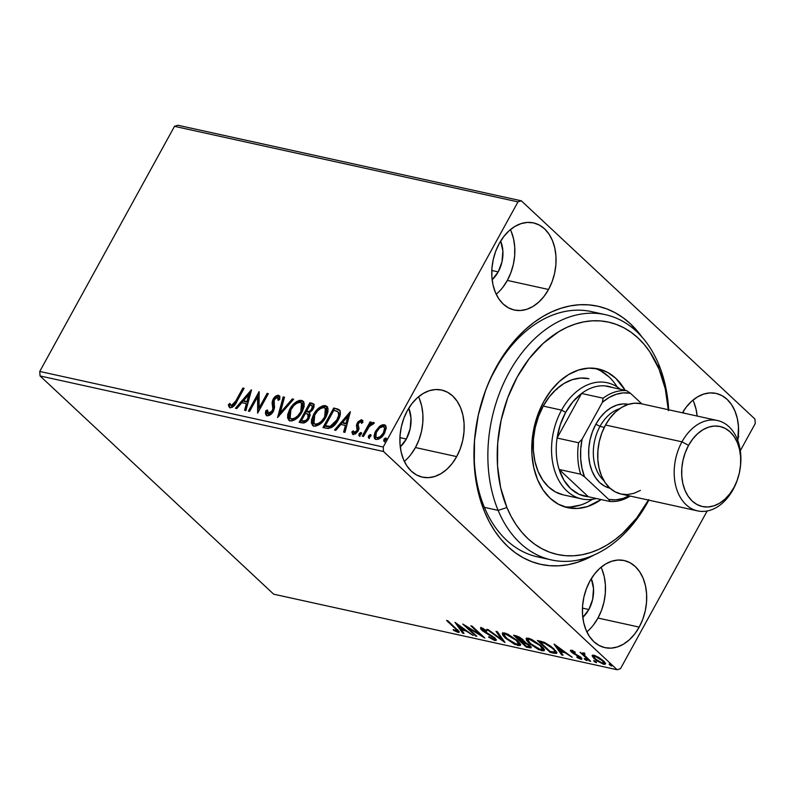 <?xml version="1.0" encoding="UTF-8"?>
<svg xmlns="http://www.w3.org/2000/svg" width="795" height="795" viewBox="0 0 795 795"><rect width="100%" height="100%" fill="white"/><g stroke="black" fill="none" stroke-linecap="round" stroke-linejoin="round"><path stroke-width="1.19" d="M598.416 313.538A125.57 88.493 102.4 0 0 495.295 369.486L496.229 367.081A132.179 93.144 -77.6 0 1 641.863 336.871L630.485 323.863L623.032 317.712L615.062 312.693L606.655 308.858L597.88 306.244L588.837 304.873L579.605 304.753L570.263 305.886L560.922 308.271L551.65 311.878L542.558 316.668L533.723 322.611L525.227 329.637L517.148 337.676L509.575 346.65L502.579 356.488L490.575 378.331L485.675 390.126L478.342 414.911L474.496 440.47L474.297 465.84L475.569 478.143L480.796 501.387L484.702 512.119L489.422 522.096L494.917 531.249L501.118 539.477L507.985 546.692L515.428 552.843L523.398 557.861L531.815 561.697L540.58 564.311L549.633 565.692L558.865 565.811L568.196 564.669L577.548 562.284L593.865 555.079A132.179 93.144 -77.6 0 1 475.579 430.403A132.179 93.144 -77.6 0 1 482.177 400.402A132.179 93.144 -77.6 0 1 496.229 367.081L495.295 369.486A125.57 88.493 -77.6 0 1 591.629 311.63A125.57 88.493 -77.6 0 1 598.416 313.538M586.839 631.856A44.609 31.432 102.4 0 0 597.979 618.043L639.2 627.106A44.609 31.432 -77.6 0 1 604.975 647.657A44.609 31.432 -77.6 0 1 589.91 581.075L586.352 588.856L583.878 597.214L582.586 605.84L582.516 614.406L583.679 622.574L586.024 630.028L589.473 636.477L593.885 641.694L599.082 645.461L604.886 647.637L611.057 648.144L617.357 646.961L623.558 644.119L629.411 639.746L634.688 634.003L639.2 627.106L642.757 619.335L645.232 610.967L646.524 602.342L646.593 593.776L645.431 585.617L643.085 578.154L639.637 571.704L635.225 566.487L630.028 562.721L624.224 560.545L618.053 560.038L611.753 561.23L605.552 564.062L599.698 568.435L594.422 574.179L589.91 581.075A44.609 31.432 -77.6 0 1 624.135 560.525A44.609 31.432 -77.6 0 1 639.2 627.106L597.979 618.043A44.609 31.432 102.4 0 0 601.05 567.262M496.199 294.229A44.609 31.432 102.4 0 0 507.339 280.416L548.55 289.479A44.609 31.432 -77.6 0 1 514.325 310.03A44.609 31.432 -77.6 0 1 499.27 243.449L495.712 251.23L493.238 259.587L491.936 268.223L491.866 276.779L493.029 284.948L495.384 292.401L498.833 298.86L503.235 304.068L508.442 307.834L514.246 310.02L520.417 310.517L526.717 309.334L532.918 306.492L538.762 302.12L544.048 296.376L548.55 289.479L552.108 281.708L554.592 273.341L555.884 264.715L555.953 256.149L554.791 247.99L552.436 240.537L548.997 234.078L544.585 228.861L539.378 225.094L533.584 222.918L527.413 222.411L521.103 223.604L514.912 226.436L509.058 230.808L503.782 236.552L499.27 243.449A44.609 31.432 -77.6 0 1 533.495 222.898A44.609 31.432 -77.6 0 1 548.55 289.479L507.339 280.416A44.609 31.432 102.4 0 0 510.41 229.636M404.317 461.358A44.609 31.432 102.4 0 0 415.457 447.545L456.678 456.608A44.609 31.432 -77.6 0 1 422.453 477.159A44.609 31.432 -77.6 0 1 407.388 410.578L403.83 418.349L401.356 426.716L400.064 435.342L399.994 443.908L401.157 452.067L403.502 459.53L406.951 465.979L411.363 471.197L416.56 474.963L422.364 477.139L428.535 477.646L434.835 476.453L441.036 473.621L446.889 469.249L452.166 463.505L456.678 456.608L460.235 448.827L462.71 440.47L464.002 431.844L464.071 423.278L462.909 415.109L460.563 407.656L457.115 401.207L452.703 395.99L447.505 392.223L441.702 390.047L435.531 389.54L429.23 390.723L423.029 393.565L417.176 397.937L411.899 403.681L407.388 410.578A44.609 31.432 -77.6 0 1 441.613 390.027A44.609 31.432 -77.6 0 1 456.678 456.608L415.457 447.545A44.609 31.432 102.4 0 0 418.528 396.765M693.747 401.962L696.092 409.415L697.135 416.043A44.609 31.432 102.4 0 0 692.932 400.133M682.438 412.814A44.609 31.432 -77.6 0 1 716.017 393.396A44.609 31.432 -77.6 0 1 737.77 440.45L738.476 426.647L737.313 418.488L734.958 411.035L731.519 404.576L727.107 399.358L721.9 395.592L716.106 393.416L709.935 392.909L703.625 394.101L697.434 396.934L691.58 401.306L686.304 407.05L682.438 412.814M683.183 411.572A28.083 19.796 -77.6 0 1 683.76 413.102L683.183 411.572M400.173 446.979L406.334 439.019L410.131 428.853L410.995 418.031L408.779 408.193A28.083 19.796 -77.6 0 1 406.334 439.019L399.925 437.608L406.334 439.019A28.083 19.796 -77.6 0 1 400.263 446.889M492.045 279.85L498.207 271.89L502.013 261.724L502.867 250.902L500.661 241.074A28.083 19.796 -77.6 0 1 498.207 271.89L491.797 270.479L498.207 271.89A28.083 19.796 -77.6 0 1 492.145 279.76M582.695 617.476L588.856 609.517L592.653 599.351L593.517 588.529L591.301 578.7A28.083 19.796 -77.6 0 1 588.856 609.517L582.447 608.105L588.856 609.517A28.083 19.796 -77.6 0 1 582.785 617.387M754.952 419.054L521.331 200.817L177.861 125.252L521.331 200.817L754.952 419.054L755.25 423.546L740.314 450.705L755.25 423.546L754.952 419.054M617.139 669.748L273.669 594.183L40.048 375.946L383.508 451.5L617.139 669.748L383.508 451.5L383.22 447.019L39.75 371.454L174.502 126.335L517.972 201.89L383.22 447.019L517.972 201.89L521.331 200.817L517.972 201.89L174.502 126.335L177.861 125.252L174.502 126.335L39.75 371.454L383.22 447.019L383.508 451.5L40.048 375.946L39.75 371.454L40.048 375.946L273.669 594.183L617.139 669.748L620.497 668.665L707.172 510.986L620.497 668.665L617.139 669.748M592.146 655.955L596.161 660.387L603.584 664.272L605.124 664.292L604.687 662.255L598.784 657.415L593.925 655.239L592.434 655.219L592.146 655.955L592.573 655.169L592.146 655.955L594.253 658.787L603.584 664.272L605.343 664.083L603.296 660.774L598.784 657.415L593.925 655.239L592.146 655.955L592.186 655.448M589.443 661.043L590.675 661.311L583.928 654.623L583.818 653.977L584.981 654.215L584.583 653.42L582.735 652.894L582.715 653.878L580.111 652.317L589.443 661.043L589.761 660.466L589.443 661.043L590.675 661.311L584.524 655.438L584.583 653.42L583.321 652.914L582.715 653.878L580.111 652.317L589.443 661.043M581.543 658.171L580.847 659.264L581.88 659.154L580.747 657.316L572.688 652.288L572.907 650.857L572.629 651.373L575.183 652.645L575.113 652.049L571.148 650.24L570.482 650.817L571.893 652.417L579.992 657.564L579.853 658.21L576.882 656.879L577.041 657.525L581.374 659.343L581.9 658.856L581.185 657.753L572.688 652.288L572.38 651.344L575.183 652.645L575.113 652.049L570.452 650.389M553.916 653.232L556.47 653.41L556.639 652.109L551.014 646.385L544.476 642.43L537.42 640.472L550.2 652.407L553.916 653.232L554.513 652.148L553.916 653.232L556.778 653.162L553.837 648.76L544.118 642.281L537.42 640.472L550.2 652.407L553.916 653.232M523.925 641.704L522.712 639.498L515.846 635.732L513.58 635.235L526.36 647.17L531.149 647.816L529.718 645.311L523.925 641.704L523.07 639.856L519.483 637.133L513.58 635.235L526.36 647.17L526.817 646.335L526.36 647.17L531.219 647.726L529.718 645.311L524.024 641.575M504.785 642.42L497.352 631.657L496.01 631.369L501.804 639.558L488.209 629.65L486.868 629.352L504.984 642.469L497.352 631.657L496.01 631.369L501.804 639.558L488.209 629.65L486.868 629.352L504.785 642.42M476.831 636.268L467.331 627.394L484.851 638.037L472.071 626.102L470.839 625.824L480.369 634.728L462.829 624.065L475.599 636L476.831 636.268L467.331 627.394L484.851 638.037L472.071 626.102L470.839 625.824L480.369 634.728L462.829 624.065L475.599 636L476.831 636.268M455.088 628.438L457.155 631.15L453.14 629.541L453.498 630.316L458 632.363L459.192 632.293L458.963 631.399L447.824 620.766L446.591 620.497L455.088 628.438L455.416 627.851L455.088 628.438C457.026 629.978 457.552 630.882 456.678 631.131L453.14 629.541L453.498 630.316L458 632.363L459.222 632.244L447.824 620.766L446.591 620.497L455.088 628.438M455.018 622.346L462.66 633.148L464.002 633.446L461.547 629.988L466.049 630.972L473.134 635.453L455.018 622.346L462.66 633.148L464.002 633.446L461.547 629.988L466.049 630.972L473.134 635.453L455.018 622.346M496.11 639.458L494.947 640.492L496.259 640.333L494.868 638.007L482.893 630.336L483.241 628.547L482.893 629.183L486.679 631.18L486.858 630.664L481.591 627.961L480.438 628.11L481.71 630.117L482.327 629.004L481.71 630.117L491.966 636.457L492.224 635.98L491.966 636.457L493.616 637.719L493.914 637.183L493.616 637.719C494.818 638.862 494.798 639.369 493.546 639.25L488.905 636.706L488.547 637.093L495.305 640.551L496.299 639.955L494.56 637.719L482.416 629.829L482.207 629.252L482.893 629.183L486.679 631.18L486.858 630.664L480.955 627.881L480.846 629.183L482.873 631.091L494.023 638.117L494.46 639.15L493.546 639.25L488.905 636.706L488.547 637.093L494.222 640.283L494.947 640.492L495.553 639.379L494.52 639.061M505.232 637.997L514.713 644.377L520.139 645.56L520.218 643.91L517.495 640.651L507.935 634.211L504.199 632.939L502.291 633.297L502.728 635.145L505.232 637.997L505.57 637.381L505.232 637.997L518.072 645.58L520.387 645.302L517.495 640.651L504.547 633.009L502.271 633.327L505.232 637.997M529.072 643.244L538.553 649.624L543.979 650.807L544.058 649.147L541.335 645.898L531.775 639.448L528.029 638.186L526.131 638.544L526.568 640.392L529.072 643.244L529.41 642.628L529.072 643.244L541.912 650.817L544.227 650.539L541.335 645.898L528.387 638.256L526.111 638.574L529.072 643.244M554.065 644.139L561.707 654.941L563.049 655.239L560.594 651.771L565.096 652.765L572.181 657.246L554.274 644.179L561.707 654.941L563.049 655.239L560.594 651.771L565.096 652.765L572.181 657.246L554.065 644.139M584.643 659.343L587.137 660.397L585.15 658.767L584.255 658.568L584.643 659.343L584.991 658.697L584.643 659.343L586.73 660.566L586.69 659.8L584.603 658.578L584.643 659.343L584.603 658.578M594.094 661.42L596.598 662.473L594.6 660.844L593.706 660.645L594.094 661.42L594.451 660.784L594.094 661.42L596.18 662.642L596.151 661.877L594.054 660.655L594.094 661.42L594.054 660.655M609.507 664.809L612.011 665.862L610.013 664.232L609.119 664.044L609.507 664.809L609.854 664.173L609.507 664.809L611.594 666.031L611.564 665.266L609.467 664.044L609.507 664.809L609.467 664.044M375.27 439.178L376.313 431.834L380.288 427.034L379.563 426.359L374.952 432.43L374.028 436.226L374.465 438.363L376.075 439.476L378.43 439.238L383.866 434.388L386.191 428.435L385.953 426.239L384.661 424.878L382.514 424.769L380.129 425.931L379.563 426.359L380.288 427.034L384.909 425.414L384.184 424.729L379.563 426.359L375.588 431.148L374.872 438.88L376.075 439.476C379.583 439.297 382.435 437.19 384.621 433.136L386.211 427.809L385.366 425.325L384.184 424.729L385.684 425.703M362.232 436.157L363.474 436.425L369.715 425.862L371.464 424.331L372.835 424.48L374.008 422.652L372.269 422.652L370.152 424.272L371.305 422.175L370.072 421.906L362.232 436.157L363.474 436.425L368.979 426.786L374.256 423.089L373.58 422.393L370.152 424.272L371.305 422.175L370.072 421.906L362.232 436.157M360.781 421.539L361.536 423.387L362.927 422.324L361.387 419.73L358.098 421.728L356.448 425.275L357.104 430.373L354.908 432.629L353.705 432.44L353.288 430.82L351.857 431.983L352.642 434.159L355.474 433.941L358.197 430.93L359.022 428.306L358.118 424.56L358.962 422.562L360.781 421.539L361.536 423.387L362.927 422.324L361.665 419.78L362.55 420.505L361.665 419.78L357.263 423L356.448 425.275L357.382 429.31L356.925 430.731L353.735 432.48L354.888 433.374L353.288 430.82L351.857 431.983L353.338 434.477L358.197 430.93L359.002 428.634L358.118 424.56L358.535 423.198L360.781 421.539L361.745 422.324M339.564 410.101L333.711 408.024L334.437 408.7L323.972 427.74L334.437 408.7L333.711 408.024L322.989 427.521L328.186 428.525L332.32 427.084L336.504 422.711L339.793 416.351L340.409 413.39L339.723 410.309L338.004 409.107L333.711 408.024L322.989 427.521L326.715 428.336C331.376 428.575 335.162 425.852 338.074 420.187C340.459 416.232 340.956 412.863 339.564 410.101L339.346 409.872M299.149 422.274L304.197 422.9L308.579 419.273L310.209 415.149L309.394 412.734L312.445 410.071L313.985 407.01L313.995 404.416L312.137 403.274L309.871 402.777L299.149 422.274L302.358 422.98C305.121 423.059 307.397 421.499 309.175 418.279L309.394 412.734L313.17 408.918L313.687 403.979L309.871 402.777L299.149 422.274M277.574 417.534L293.633 399.209L292.292 398.911L280.267 412.844L284.501 397.192L283.159 396.904L277.574 417.534L293.633 399.209L292.292 398.911L280.267 412.844L284.501 397.192L283.159 396.904L277.574 417.534M249.63 411.383L257.6 396.874L257.64 413.142L268.362 393.644L267.13 393.376L259.13 407.915L259.11 391.607L248.398 411.114L249.63 411.383L257.6 396.874L257.64 413.142L268.362 393.644L267.13 393.376L259.13 407.915L259.11 391.607L248.398 411.114L249.63 411.383M235.747 401.008L232.289 405.48L230.898 405.49L229.844 403.383L228.394 404.744L228.861 406.583L230.182 407.666L232.229 407.328L234.177 405.728L244.115 388.308L242.882 388.04L235.747 401.008L236.473 401.694L243.608 388.725L242.882 388.04L235.747 401.008L231.275 405.659L229.844 403.383L228.394 404.744L230.182 407.666C233.193 407.189 235.419 405.132 236.87 401.475L244.115 388.308L242.882 388.04L243.856 388.775L236.473 401.694L235.747 401.008M251.299 389.898L235.449 408.262L236.791 408.56L241.869 402.668L246.37 403.661L244.582 410.27L245.923 410.568L251.508 389.938L235.449 408.262L236.791 408.56L241.869 402.668L246.37 403.661L244.582 410.27L245.923 410.568L251.299 389.898M266.673 415.636L266.603 411.422L265.878 410.737C265.103 413.241 265.52 414.92 267.13 415.795L270.638 414.563L273.42 411.263L274.533 407.616L274.076 400.114L276.988 397.281L277.982 397.729L278.141 400.283L279.77 399.299L279.79 396.834L278.985 395.503L277.783 395.274L275.467 396.357L272.735 400.014L272.109 402.876L272.844 408.958L271.413 412.108L268.144 413.778L267.2 412.237L267.418 409.972L265.878 410.737L265.759 414.543L267.13 415.795C269.694 415.696 271.791 414.185 273.42 411.263L274.394 399.418L277.366 397.311L278.558 398.225L278.956 399.786M289.072 420.386L290.394 410.041L289.668 409.355L287.671 414.662L287.611 417.922L288.983 420.326L291.825 420.943L295.263 419.561L299.795 415.387L302.517 411.085L304.088 406.623L304.147 403.313L303.352 401.475L301.434 400.362L299.188 400.461L296.426 401.733L293.087 404.605L289.668 409.355L290.394 410.041C293.365 404.456 297.29 401.455 302.17 401.048L301.434 400.362C296.555 400.779 292.639 403.781 289.668 409.355L288.674 420.078L290.264 420.883C295.134 420.535 299.069 417.564 302.05 411.979L303.074 401.187L301.434 400.362L303.412 401.555M312.912 425.633L314.234 415.288L313.508 414.602L311.501 419.899L311.451 423.169L312.813 425.564L315.665 426.19L319.928 424.222L323.635 420.625L326.347 416.332L327.928 411.86L327.987 408.56L327.182 406.722L325.274 405.609L323.028 405.708L316.927 409.842L313.508 414.602L314.234 415.288C317.205 409.703 321.12 406.702 326 406.285L325.274 405.609C320.395 406.016 316.47 409.018 313.508 414.602L312.514 425.325L314.104 426.13C318.974 425.772 322.899 422.811 325.88 417.216L326.914 406.434L325.274 405.609L327.252 406.802M350.347 411.681L334.496 430.055L335.838 430.343L340.916 424.46L345.418 425.454L343.629 432.063L344.97 432.361L350.347 411.681L334.496 430.055L335.838 430.343L340.916 424.46L345.418 425.454L343.629 432.063L344.97 432.361L350.347 411.681M359.956 436.455L359.092 433.921L359.221 435.769L361.139 434.368L361.01 432.52L361.437 432.917L361.01 432.52L359.092 433.921L358.863 435.521L359.747 435.71L361.477 433.245L360.761 432.51L359.459 433.374L359.092 433.921L359.817 434.607L361.735 433.205M369.407 438.532L368.542 435.998L368.671 437.846L370.599 436.455L370.887 434.994L370.46 434.597L368.542 435.998L368.314 437.598L369.198 437.797L370.927 435.322L370.212 434.587L368.91 435.451L368.542 435.998L369.268 436.684L371.195 435.282M384.82 441.921L383.955 439.387L384.084 441.245L386.012 439.844L386.3 438.383L385.873 437.995L383.955 439.387L383.727 440.986L384.611 441.185L386.34 438.711L385.625 437.975L384.323 438.84L383.955 439.387L384.681 440.072L386.599 438.671M648.462 500.075A118.962 83.833 -77.6 0 1 506.932 507.538L498.127 510.38A125.57 88.493 102.4 0 0 648.799 500.154A125.57 88.493 -77.6 0 1 551.412 559.928L537.678 556.907A125.57 88.493 -77.6 0 1 475.629 430.006A125.57 88.493 102.4 0 0 544.635 558.03M482.058 400.779A125.57 88.493 -77.6 0 1 495.295 369.486A125.57 88.493 102.4 0 0 482.068 400.779M410.955 454.432L415.457 447.545L419.015 439.764L421.489 431.397L422.791 422.771L422.861 414.215L421.698 406.046L419.343 398.593M502.828 287.313L507.339 280.416L510.897 272.635L513.371 264.278L514.673 255.642L514.733 247.086L513.57 238.917L511.225 231.464M593.477 624.94L597.979 618.043L601.537 610.262L604.011 601.904L605.313 593.269L605.383 584.713L604.22 576.544L601.865 569.091M738.028 439.098L737.462 439.526M737.999 437.498L738.823 436.733M229.308 407.199L230.182 407.666M229.715 407.497L228.394 404.744L229.129 405.43L230.212 404.416L229.129 405.43L230.123 407.954M231.275 405.659L230.62 405.202M232.001 406.344L236.473 401.694L234.118 405.351L232.697 406.295L231.474 406.036M245.446 410.459L247.106 404.347L246.37 403.661L247.106 404.347L245.446 410.459M236.552 408.511L251.021 391.756L236.552 408.511M244.224 401.465L247.672 402.23L249.55 395.304L248.815 394.618L246.947 401.545L247.672 402.23L249.55 395.304L248.815 394.618L246.947 401.545L243.499 400.789L247.672 402.23L243.499 400.789L248.815 394.618L243.499 400.789L244.224 401.465M249.382 411.323L259.349 393.187L249.382 411.323M259.866 408.6L259.13 407.915L259.866 408.6L267.855 394.062L267.13 393.376L268.104 394.111L259.866 408.6M258.117 412.287L258.335 397.56L257.6 396.874L258.335 397.56L258.117 412.287M266.275 415.368L267.13 415.795M268.144 413.778L268.869 414.453L272.933 411.641L272.198 410.965L267.667 413.529L268.869 414.453L267.418 409.972L265.878 410.737L267.239 411.104L266.345 413.042M272.844 408.958L272.198 410.965L272.933 411.641L273.579 409.644L272.844 408.958L273.579 409.644L273.241 406.086L272.516 405.4L272.844 408.958M272.119 402.34L272.516 405.4L273.241 406.086L272.854 403.025L272.119 402.34L272.854 403.025L273.848 399.915L273.122 399.229L272.119 402.34M277.366 397.311L278.141 400.283L279.77 399.299L278.488 395.314C276.272 395.393 274.484 396.705 273.122 399.229L273.848 399.915C275.219 397.381 277.008 396.079 279.214 395.999L279.532 396.099M279.939 396.357L278.488 395.314M266.295 414.036L266.792 415.805M278.449 398.136L278.946 400.054M279.711 396.188L278.508 395.96L276.193 397.043M274.881 398.375L272.894 402.648L273.609 408.7L273.182 411.144L269.972 414.364L268.452 414.255L267.925 412.923M273.55 407.795L273.609 408.7M278.797 416.401L283.885 397.579L283.159 396.904L284.362 397.689L278.797 416.401M280.993 413.529L280.267 412.844L280.993 413.529L293.027 399.597L292.292 398.911L293.256 399.647L280.993 413.529M303.471 401.594L299.914 401.147L295.521 403.641M293.822 405.271L290.9 409.167L288.833 413.579M288.486 414.901L288.347 418.627M288.724 419.82L289.708 421.002M302.14 403.522L303.302 405.967L302.806 409.524L299.735 415.129L294.697 419.223L292.351 419.611L290.582 418.667M297.409 417.544L296.664 418.12M290.096 418.25L292.053 419.551C295.988 419.293 299.149 416.898 301.543 412.386L300.818 411.701C298.423 416.222 295.253 418.607 291.318 418.876L290.096 418.25L290.9 409.624C293.285 405.132 296.446 402.717 300.391 402.369L301.543 402.956L300.818 411.701L301.543 412.386L302.279 403.641L301.543 402.956M314.264 404.536L310.597 403.463L300.132 422.493L310.597 403.463L309.871 402.777L313.955 404.347M308.818 414.93L308.957 418.12M308.679 418.687L307.943 418.011C306.512 420.376 304.833 421.33 302.895 420.853L301.484 420.545L305.469 413.301L307.923 414.096L307.943 418.011L308.679 418.687L306.343 421.221L303.62 421.539C305.558 422.006 307.248 421.062 308.679 418.687L308.162 414.324M312.842 406.364L313.151 408.223L311.72 410.707L309.812 412.118L307.923 412.118C309.762 412.535 311.342 411.621 312.654 409.365L312.922 406.434L312.187 405.758L311.918 408.68L312.654 409.365L311.918 408.68C310.606 410.935 309.036 411.86 307.198 411.432L307.923 412.118L306.572 411.293L307.297 411.979L306.572 411.293L310 405.053L312.187 405.758M307.923 414.096L308.639 415.755L307.486 418.736L305.618 420.535L302.895 420.853L303.62 421.539L301.484 420.545L302.209 421.231L301.484 420.545L305.469 413.301L308.659 414.781M311.282 405.331L312.544 406.454L310.994 410.021L309.076 411.432L306.572 411.293L310 405.053L311.282 405.331M327.311 406.841L323.754 406.384L319.361 408.878M317.652 410.528L314.741 414.414L312.673 418.826M312.326 420.148L312.187 423.874M312.564 425.067L313.548 426.249M325.98 408.769L327.142 411.214L326.646 414.771L323.565 420.376L318.179 424.6L315.893 424.798L314.422 423.914M321.25 422.791L320.504 423.367M313.926 423.497L315.893 424.798C319.828 424.53 322.989 422.145 325.384 417.623L324.658 416.948C322.263 421.459 319.093 423.854 315.158 424.113L313.926 423.497L314.741 414.861C317.125 410.379 320.286 407.964 324.231 407.616L325.384 408.203L324.658 416.948L325.384 417.623L326.119 408.888L325.384 408.203M339.584 410.2L336.861 409.236L340.29 410.776M338.63 412.476L339.435 414.563L339.028 417.256L335.261 423.974L330.949 426.995L326.049 426.478L325.324 425.792L333.84 410.29L337.895 411.8C339.157 413.957 338.809 416.669 336.841 419.909L337.577 420.595C339.535 417.345 339.892 414.642 338.63 412.476M339.117 413.191L339.385 414.076M336.841 419.909L330.213 426.309L330.949 426.995L337.577 420.595L336.841 419.909L331.952 425.564L330.213 426.309L326.646 426.08L327.371 426.766L330.949 426.995L330.213 426.309L325.324 425.792L327.371 426.766L325.324 425.792L333.84 410.29L337.199 411.303L338.392 412.506L338.581 415.467L336.841 419.909M344.493 432.251L346.153 426.13L345.418 425.454L346.153 426.13L344.493 432.251M335.599 430.294L350.068 413.539L335.599 430.294M343.271 423.258L346.719 424.013L348.598 417.087L347.862 416.411L345.994 423.338L346.719 424.013L348.598 417.087L347.862 416.411L345.994 423.338L342.546 422.572L346.719 424.013L342.546 422.572L347.862 416.411L342.546 422.572L343.271 423.258M362.957 420.754L361.665 419.78M353.248 434.736L352.523 434.06L353.338 434.477M352.93 434.338L351.857 431.983L352.592 432.669L353.437 431.983L352.592 432.669L352.891 434.279M354.173 432.699L354.888 433.374L357.651 431.417L356.925 430.731L357.651 431.417L358.108 429.996L356.448 425.275L357.184 425.961L357.989 423.675L357.263 423L357.989 423.675L362.391 420.456L360.443 420.933L358.376 423.029L357.154 426.279L357.829 431.059L356.041 433.116L354.431 433.126M359.688 436.316L359.221 435.769M361.486 433.196L359.986 434.318L359.598 436.197M359.569 435.173L359.479 435.73M363.226 436.375L370.798 422.582L370.072 421.906L371.046 422.642L363.226 436.375M370.748 424.828L370.152 424.272L370.748 424.828M371.672 424.232L374.246 423.069L373.58 422.393M374.316 423.079L371.275 424.58M369.138 438.403L368.671 437.846M370.937 435.272L369.437 436.405L369.049 438.284M369.019 437.26L368.94 437.807M385.814 425.792L382.246 425.802L379.116 428.078L376.313 431.834L375.588 431.148L376.313 431.834L374.882 435.68L375.419 439.377M384.641 427.481L385.237 430.661L382.902 435.402L379.543 438.174L377.764 438.413L376.601 437.538M378.172 438.462L377.764 438.413C380.398 438.204 382.514 436.584 384.114 433.563C385.833 430.542 385.774 428.416 383.945 427.163M383.22 426.478L384.581 428.167L383.389 432.878L384.114 433.563L383.389 432.878L380.189 436.694L377.039 437.727L377.764 438.413L375.866 436.853L376.333 432.391L379.603 427.939L383.22 426.478C385.048 427.73 385.098 429.866 383.389 432.878C381.789 435.908 379.662 437.518 377.039 437.727C375.17 436.534 375.091 434.438 376.81 431.427C378.42 428.396 380.557 426.746 383.22 426.478L384.72 427.561M377.039 437.727L377.764 438.413M384.551 441.791L384.084 441.245M386.35 438.661L384.85 439.794L384.462 441.672M384.432 440.649L384.343 441.205M300.818 411.701L297.896 415.715L294.567 418.269L291.616 418.925L289.599 417.584L289.291 413.857L290.533 410.329L293.812 405.609L296.903 403.164L300.093 402.32L302.11 403.691L302.597 406.066L300.818 411.701M324.658 416.948L321.736 420.962L318.397 423.516L315.456 424.172L313.429 422.831L313.121 419.104L314.373 415.566L317.652 410.856L320.743 408.411L323.933 407.567L325.94 408.938L326.437 411.303L324.658 416.948M458.894 631.3L458 632.363L458.606 631.25L457.393 630.862L459.033 631.319M456.559 629.779L457.433 630.047M457.9 629.938L456.678 631.131M464.946 629.481L464.369 629.352L464.946 629.481M462.014 629.153L461.547 629.988L462.014 629.153M463.147 632.254L462.66 633.148L463.147 632.254M461.666 629.769L461.08 628.944L461.666 629.769M458.317 625.029L457.751 624.244L458.317 625.029M458.198 625.248L464.21 629.63L464.479 629.143L464.21 629.63L460.762 628.875L458.467 624.761L458.198 625.248L464.21 629.63L460.762 628.875L458.198 625.248M475.927 635.414L475.599 636L475.927 635.414M480.687 634.152L480.369 634.728L480.687 634.152M467.599 626.897L467.331 627.394L467.599 626.897M495.096 638.007L493.546 639.25M481.025 627.305L481.343 627.911M482.833 628.13L482.217 629.243L482.893 629.183M494.49 639.051L496.229 639.468M502.857 639.458L502.142 638.932L502.857 639.458M502.301 638.663L501.804 639.558L502.301 638.663M504.02 634.966L502.838 632.929M520.457 644.566L518.688 644.467L518.072 645.58L518.3 644.367M502.798 632.731L504.318 635.314M517.933 644.268L520.755 644.447M504.666 633.496L505.173 633.068M505.908 634.241L516.263 640.382L516.571 639.816L516.263 640.382L518.638 644.069L516.72 644.347L506.455 638.266L504.08 634.539L506.306 633.526L505.908 634.241L510.539 636.219L515.279 639.498L517.833 642.042L518.549 644.198L514.753 643.702L508.542 640.025L504.189 635.523L504.308 634.301L505.908 634.241M518.638 644.069L519.314 642.549M505.024 633.128L504.08 634.539M521.828 641.247L521.331 640.79L521.828 641.247M531.06 646.882L530.176 646.752L529.559 647.875L530.176 646.752L529.391 646.583L531.239 646.882M524.879 641.366L522.762 640.8L522.156 641.913L528.486 645.043L529.41 646.544L526.28 646.216L521.53 641.774L522.037 640.869L521.53 641.774L522.156 641.913L522.762 640.8L520.218 640.551L516.124 636.725L516.571 635.911L516.124 636.725L524.044 641.108M517.406 637.004L517.784 636.308L517.406 637.004L521.5 639.25L521.798 638.713L522.454 640.671L520.218 640.551L516.124 636.725L517.406 637.004M524.263 642.489L524.551 641.972L524.263 642.489L528.486 645.043L528.784 644.506L529.42 646.524L526.28 646.216L521.53 641.774L524.263 642.489M527.86 640.214L526.668 638.176M544.287 649.813L542.528 649.704L541.912 650.817L542.13 649.614L544.585 649.694M526.638 637.968L528.148 640.561M543.104 647.567L542.995 648.322M528.496 638.733L529.013 638.315M529.748 639.488L540.103 645.62L540.411 645.063L540.103 645.62L542.468 649.316L540.56 649.585L530.295 643.503L527.92 639.776L530.146 638.773L529.748 639.488L534.379 641.466L539.616 645.182L541.673 647.279L542.389 649.436L538.593 648.939L532.382 645.262L528.029 640.77L528.138 639.538L529.748 639.488M542.468 649.316L543.154 647.786M528.854 638.365L527.92 639.776M550.657 651.572L550.2 652.407L550.657 651.572M556.748 652.367L554.582 652.129M554.532 652.119L556.888 652.347M555.854 652.347L556.5 652.387M550.12 651.453L539.964 641.972L540.421 641.138L539.964 641.972L540.769 642.151L541.216 641.336L540.769 642.151L544.674 643.264L545.002 642.668L544.674 643.264L552.595 648.491L552.903 647.925L552.595 648.491C554.751 650.389 555.357 651.622 554.413 652.168L550.12 651.453L539.964 641.972L545.817 643.761L552.595 648.491L554.662 650.827L554.801 652.009L550.12 651.453M555.566 650.548L554.413 652.168M563.993 651.274L563.417 651.145L563.993 651.274M561.061 650.936L560.594 651.771L561.061 650.936M562.204 654.037L561.707 654.941L562.204 654.037M560.714 651.562L560.127 650.737L560.714 651.562M557.365 646.822L556.798 646.027L557.365 646.822M557.245 647.041L563.257 651.423L563.526 650.936L563.257 651.423L559.809 650.668L557.514 646.544L557.245 647.041L563.257 651.423L559.809 650.668L557.245 647.041M572.688 652.288L572.629 651.373M572.33 651.145L571.506 652.059L573.334 653.49L573.602 653.003L573.334 653.49L576.107 655.01L576.385 654.494L576.107 655.01L578.382 656.203L578.641 655.726L579.565 657.097L579.853 656.561L579.555 658.171L576.882 656.879L577.041 657.525L580.847 659.264L581.453 658.151L580.32 657.793M580.767 656.988L579.555 658.171M571.396 650.29C570.075 650.181 570.104 650.777 571.506 652.059L572.112 650.946L571.506 650.31M571.396 650.181L572.509 651.294M579.555 656.849L578.859 656.531M580.111 657.704L581.741 658.21M586.73 660.566L586.69 659.8M584.385 652.914L583.778 654.027L583.013 653.341L583.769 654.047L584.563 653.41L584.265 653.937M583.252 652.904L582.715 653.878L583.252 652.904M583.321 652.914L582.715 653.878M596.18 662.642L596.151 661.877M605.293 663.278L604.2 663.159L603.584 664.272L604.2 663.159L602.431 663.199L595.495 659.065L593.875 656.471L595.067 656.312L602.073 660.516L602.371 659.959L603.683 663.04L604.339 661.837M594.6 658.151L594.253 658.787L594.6 658.151M593.825 656.62L595.405 655.696L595.067 656.312L598.893 658.101L602.65 661.082L603.544 663.189L600.603 662.533L595.823 659.363L594.064 656.869M592.971 655.438L593.418 656.114M603.653 663.02L605.74 663.179M604.299 661.45L603.723 662.165M611.594 666.031L611.564 665.266M551.412 559.928A125.57 88.493 -77.6 0 1 498.127 510.38A125.57 88.493 -77.6 0 1 508.929 372.696A125.57 88.493 -77.6 0 1 605.373 314.661A125.57 88.493 -77.6 0 1 658.657 364.209A125.57 88.493 -77.6 0 1 668.674 409.783A125.57 88.493 102.4 0 0 658.657 364.209L659.015 369.059A118.962 83.833 -77.6 0 1 668.337 409.713M556.878 389.58A59.476 41.916 102.4 0 0 556.619 388.964M563.248 494.868L555.516 491.966L548.57 486.957L542.687 480.011L538.086 471.405A59.476 41.916 -77.6 0 1 543.194 406.195A59.476 41.916 -77.6 0 1 588.886 378.698M537.559 479.653A71.043 50.065 -77.6 0 1 543.671 401.753A71.043 50.065 -77.6 0 1 598.238 368.91A71.043 50.065 -77.6 0 1 625.148 390.315L615.857 378.38L607.569 372.388L598.327 368.93L588.499 368.145L578.462 370.053L568.594 374.574L559.273 381.55L550.875 390.713L543.701 401.694L538.036 414.096L534.101 427.412L532.044 441.155L531.944 454.79L533.813 467.788L537.559 479.653L543.055 489.929L550.08 498.217L558.378 504.209L567.62 507.667L577.448 508.462L587.485 506.554L601.109 499.558A71.043 50.065 -77.6 0 1 567.709 507.687A71.043 50.065 -77.6 0 1 537.559 479.653M616.016 385.158L617.139 386.897A71.043 50.065 102.4 0 0 594.759 368.333M668.406 410.697L665.296 388.924L659.015 369.059L658.657 364.209A125.57 88.493 102.4 0 0 536.506 337A125.57 88.493 102.4 0 0 498.127 510.38L484.394 507.359L498.127 510.38L506.932 507.538L511.185 516.521L516.134 524.75L521.729 532.143L527.9 538.632L534.618 544.158L541.793 548.659L549.365 552.108L557.255 554.453L565.404 555.675L573.722 555.775L582.119 554.741L590.526 552.585L598.864 549.325L607.052 545.002L615.002 539.646L622.654 533.316L636.725 517.982L648.73 499.588M659.015 369.059L649.813 351.857L644.218 344.464L638.037 337.974L631.329 332.449L624.155 327.938L616.582 324.499L608.682 322.154L600.543 320.922L592.225 320.832L583.828 321.866L575.411 324.022L567.073 327.272L558.895 331.604L543.293 343.281L529.222 358.615L517.217 377.009L507.737 397.758L501.148 420.068L497.7 443.083L497.531 465.91L500.651 487.673L506.932 507.538A118.962 83.833 -77.6 0 1 543.293 343.281A118.962 83.833 -77.6 0 1 659.015 369.059M564.311 506.763A71.043 50.065 102.4 0 0 592.414 499.3L590.486 500.512M608.99 376.87L600.692 370.877M570.572 506.952L580.618 505.044M581.642 498.912A59.476 41.916 -77.6 0 1 561.568 410.131L565.682 412.337A56.177 39.591 -77.6 0 1 581.582 393.465L572.927 401.723L565.682 412.337L560.296 424.689L557.086 438.035L581.582 393.465L603.107 398.196L602.381 402.32L582.079 439.257L580.718 449.115L580.688 458.894L581.97 468.235L584.534 476.841L608.741 499.449L609.864 501.476A56.177 39.591 102.4 0 0 630.226 496.06A56.177 39.591 -77.6 0 1 609.864 501.476L588.34 496.746L559.143 469.467L580.658 474.198L584.534 476.841L608.741 499.449L609.864 501.476L588.34 496.746L559.143 469.467L563.933 480.23L570.681 488.677L578.979 494.291L588.34 496.746A56.177 39.591 -77.6 0 1 559.143 469.467A56.177 39.591 -77.6 0 1 557.086 438.035A56.177 39.591 -77.6 0 1 565.682 412.337L561.568 410.131A59.476 41.916 102.4 0 0 555.973 474.377A59.476 41.916 102.4 0 0 596.349 498.505A59.476 41.916 -77.6 0 1 581.642 498.912L563.327 494.878A59.476 41.916 -77.6 0 1 538.086 471.405L534.946 461.478L533.385 450.596L533.465 439.178L535.194 427.68L538.483 416.52L543.223 406.146L549.226 396.944L556.261 389.282L564.062 383.438L572.32 379.652L580.728 378.052L588.956 378.718M561.568 410.131L543.253 406.096L561.568 410.131A59.476 41.916 -77.6 0 1 607.201 382.733A59.476 41.916 -77.6 0 1 620.378 389.272A59.476 41.916 102.4 0 0 561.568 410.131M612.379 387.503L605.075 385.903A56.177 39.591 -77.6 0 1 612.369 387.503M581.582 393.465A56.177 39.591 -77.6 0 1 605.075 385.903A56.177 39.591 102.4 0 0 581.582 393.465L603.107 398.196A56.177 39.591 -77.6 0 1 626.599 390.633L605.075 385.903L626.599 390.633A56.177 39.591 102.4 0 0 603.107 398.196L602.381 402.32L582.079 439.257L578.601 442.765L557.086 438.035L581.582 393.465M641.833 403.88L630.475 393.277L626.599 390.633L630.475 393.277L623.399 392.869L616.205 394.29L609.109 397.47L602.381 402.32A54.189 38.19 -77.6 0 1 630.475 393.277L641.833 403.88M608.741 499.449L615.817 499.846L623.012 498.435L629.093 495.812A54.189 38.19 -77.6 0 1 608.741 499.449M557.086 438.035A56.177 39.591 102.4 0 0 559.143 469.467L580.658 474.198A56.177 39.591 -77.6 0 1 578.601 442.765L557.086 438.035M578.601 442.765A56.177 39.591 102.4 0 0 580.658 474.198L584.534 476.841A54.189 38.19 -77.6 0 1 582.079 439.257L578.601 442.765M738.088 477.636A46.259 32.605 -77.6 0 1 733.089 489.571L733.835 487.653A40.972 28.878 -77.6 0 1 692.207 501.049A40.972 28.878 -77.6 0 1 688.569 445.369L681.981 441.831A46.259 32.605 102.4 0 0 686.095 504.696A46.259 32.605 102.4 0 0 733.089 489.571A46.259 32.605 -77.6 0 1 697.593 510.887A46.259 32.605 -77.6 0 1 681.981 441.831L605.502 425.007A46.259 32.605 102.4 0 0 621.114 494.063L697.593 510.887M610.302 488.299L604.717 486.202L599.698 482.575L595.455 477.547L592.136 471.336L589.87 464.151L588.757 456.29L588.817 448.052L590.069 439.744L592.454 431.685L595.882 424.192L599.996 426.408A39.651 27.944 -77.6 0 1 619.712 408.67A39.651 27.944 102.4 0 0 599.996 426.408L604.289 427.352L599.996 426.408A39.651 27.944 102.4 0 0 603.882 480.617A39.651 27.944 -77.6 0 1 599.996 426.408L595.882 424.192A42.96 30.27 102.4 0 0 610.004 488.229M717.478 420.525L640.999 403.701A46.259 32.605 102.4 0 0 605.502 425.007L681.981 441.831A46.259 32.605 -77.6 0 1 717.478 420.525A46.259 32.605 -77.6 0 1 740.274 467.699M640.392 490.396L633.963 493.327L627.424 494.56L621.034 494.043L615.012 491.787L609.616 487.872L605.045 482.466L601.467 475.768L599.032 468.046L597.83 459.58L597.9 450.695L599.241 441.752L601.815 433.076L605.502 425.007L610.182 417.862L615.658 411.899L621.72 407.368L628.149 404.426L634.688 403.194L641.088 403.721M733.835 487.653L729.691 493.983L724.841 499.26L719.465 503.275L713.781 505.878L707.987 506.972L702.313 506.514L696.986 504.507L692.207 501.049L688.162 496.259L684.992 490.326L682.835 483.479L681.772 475.986L681.832 468.116L683.024 460.196L685.3 452.514L688.569 445.369L692.703 439.039L697.553 433.762L702.929 429.737L708.623 427.134L714.417 426.041L720.081 426.508L725.408 428.505L730.188 431.973L734.242 436.753L737.402 442.686L739.559 449.533L740.632 457.036L740.562 464.896L739.38 472.826L737.104 480.508L733.089 489.571A46.259 32.605 102.4 0 0 738.008 477.904L738.187 477.318A40.972 28.878 -77.6 0 1 733.835 487.653M628.457 404.327A42.96 30.27 102.4 0 0 595.882 424.192L600.215 417.554L605.303 412.029L610.938 407.815L616.91 405.082L622.982 403.94L628.924 404.426M740.234 468.017L740.314 467.41A46.259 32.605 102.4 0 0 721.81 421.936A46.259 32.605 102.4 0 0 681.981 441.831L688.569 445.369A40.972 28.878 -77.6 0 1 723.838 427.74A40.972 28.878 -77.6 0 1 740.234 468.017A40.972 28.878 -77.6 0 1 738.187 477.318M230.808 405.42L231.544 406.106M303.074 401.187L303.799 401.873M326.914 406.434L327.639 407.11M522.434 640.72L523.04 639.607M529.41 646.544L530.027 645.431M572.181 651.433L572.788 650.32M593.875 656.471L594.491 655.358M481.949 401.137L482.177 400.402M475.678 429.638L475.579 430.403M591.629 311.63L605.373 314.661"/></g></svg>
